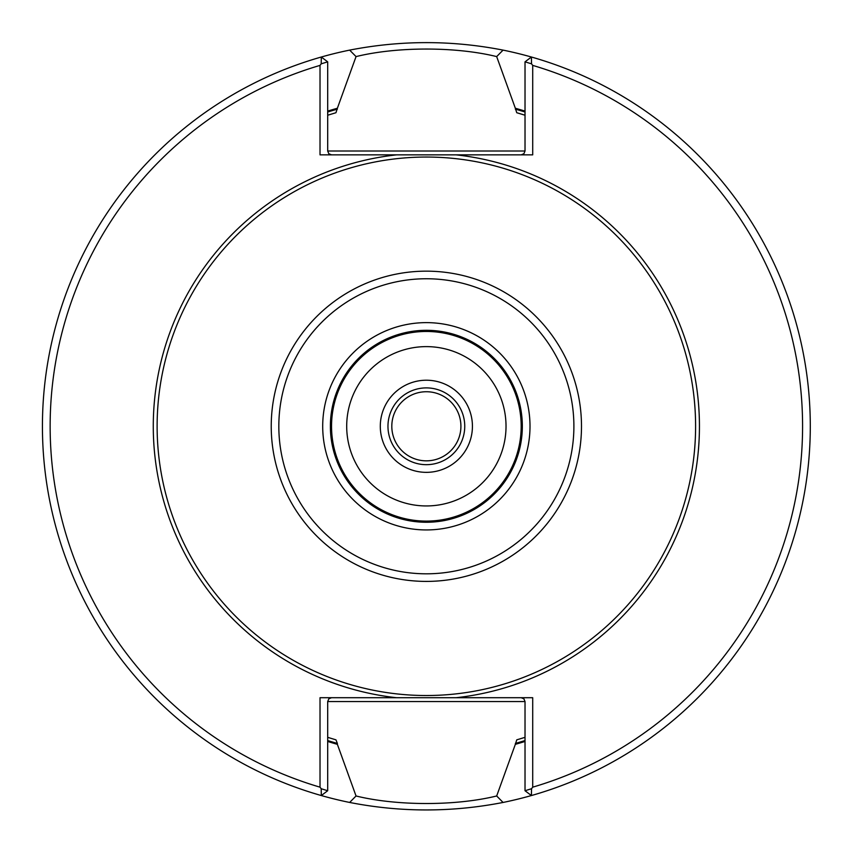 <?xml version="1.0" encoding="UTF-8"?>
<svg xmlns="http://www.w3.org/2000/svg" width="849" height="849" viewBox="0 0 849 849"><rect width="100%" height="100%" fill="white"/><g stroke="black" fill="none" stroke-linecap="round" stroke-linejoin="round"><path stroke-width="1.27" d="M695.596 426.283A269.239 269.239 0 0 0 291.738 193.116A269.239 269.239 0 0 0 291.738 659.45A269.239 269.239 0 0 0 695.596 426.283M396.589 697.708L532.705 697.708L532.705 787.172A376.234 376.234 0 0 0 532.705 65.394L532.705 154.858L320.02 154.858L320.02 65.394A376.234 376.234 0 0 0 320.02 787.172L320.02 697.708L396.589 697.708A273.049 273.049 0 0 1 396.589 154.858M525.022 115.231A326.324 326.324 0 0 0 516.754 112.726L525.022 115.231A326.324 326.324 0 0 0 516.754 112.726L515.343 108.248A330.25 330.25 0 0 1 525.022 111.113M525.022 737.335L516.754 739.84L515.343 744.329A330.25 330.25 0 0 0 525.022 741.453M327.693 115.231L335.96 112.726L337.371 108.248A330.25 330.25 0 0 0 327.693 111.113M327.693 740.551A329.391 329.391 0 0 0 337.371 743.427L335.96 739.84L327.693 737.335M327.693 741.453A330.25 330.25 0 0 0 337.371 744.329L337.371 743.427M331.534 697.708L328.818 698.833L327.693 701.55L327.693 790.727L321.315 795.545L321.187 788.732L327.693 790.727M525.022 790.727L531.538 788.732L531.41 795.545L525.022 790.727L525.022 701.55L523.897 698.833L521.18 697.708M515.343 744.329L496.676 795.98L503.075 802.454C451.827 812.44 400.686 812.44 349.65 802.454L356.049 795.98C396.95 806.041 455.817 806.019 496.676 795.98M356.039 795.969L337.371 744.329M521.18 154.858L523.897 153.733L525.022 151.016L525.022 61.839L531.41 57.032L531.538 63.834L532.705 65.394M320.02 65.394L321.187 63.834L321.315 57.032L327.693 61.839L327.693 151.016L328.818 153.733L331.534 154.858M337.371 108.248L356.039 56.596C396.897 46.546 455.775 46.525 496.676 56.596L515.343 108.248M531.538 63.834L525.022 61.839M532.705 787.172L531.538 788.732M327.693 61.839L321.187 63.834M321.187 788.732L320.02 787.172M356.039 56.586L349.65 50.112C400.887 40.126 452.029 40.126 503.064 50.112L496.676 56.586M349.65 50.112A383.907 383.907 0 0 0 349.65 802.454M503.075 802.454A383.907 383.907 0 0 0 503.064 50.112M521.18 426.283A94.823 94.823 0 0 0 378.951 344.163A94.823 94.823 0 0 0 378.951 508.402A94.823 94.823 0 0 0 521.18 426.283M522.337 426.283A95.979 95.979 0 0 0 378.367 343.166A95.979 95.979 0 0 0 378.367 509.4A95.979 95.979 0 0 0 522.337 426.283A95.979 95.979 0 0 0 378.367 343.166A95.979 95.979 0 0 0 378.367 509.4A95.979 95.979 0 0 0 522.337 426.283M506.025 426.283A79.668 79.668 0 0 0 386.528 357.291A79.668 79.668 0 0 0 386.528 495.275A79.668 79.668 0 0 0 506.025 426.283M426.357 464.679A38.396 38.396 0 0 0 459.606 407.085A38.396 38.396 0 0 0 393.108 407.085A38.396 38.396 0 0 0 426.357 464.679M426.357 460.837A34.554 34.554 0 0 0 456.284 409.006A34.554 34.554 0 0 0 396.441 409.006A34.554 34.554 0 0 0 426.357 460.837M456.125 697.708A273.049 273.049 0 0 0 456.125 154.858M515.343 743.427A329.391 329.391 0 0 0 525.022 740.551M525.022 112.015A329.391 329.391 0 0 0 515.343 109.139M337.371 109.139A329.391 329.391 0 0 0 327.693 112.015M327.693 701.55L525.022 701.55M525.022 151.016L327.693 151.016M530.009 426.283A103.652 103.652 0 0 0 374.536 336.512A103.652 103.652 0 0 0 374.536 516.054A103.652 103.652 0 0 0 530.009 426.283M573.892 426.283A147.535 147.535 0 0 0 352.59 298.519A147.535 147.535 0 0 0 352.59 554.047A147.535 147.535 0 0 0 573.892 426.283M581.491 426.283A155.134 155.134 0 0 0 348.79 291.939A155.134 155.134 0 0 0 348.79 560.627A155.134 155.134 0 0 0 581.491 426.283M426.357 472.352A46.069 46.069 0 0 0 466.26 403.254A46.069 46.069 0 0 0 386.465 403.254A46.069 46.069 0 0 0 426.357 472.352"/></g></svg>
